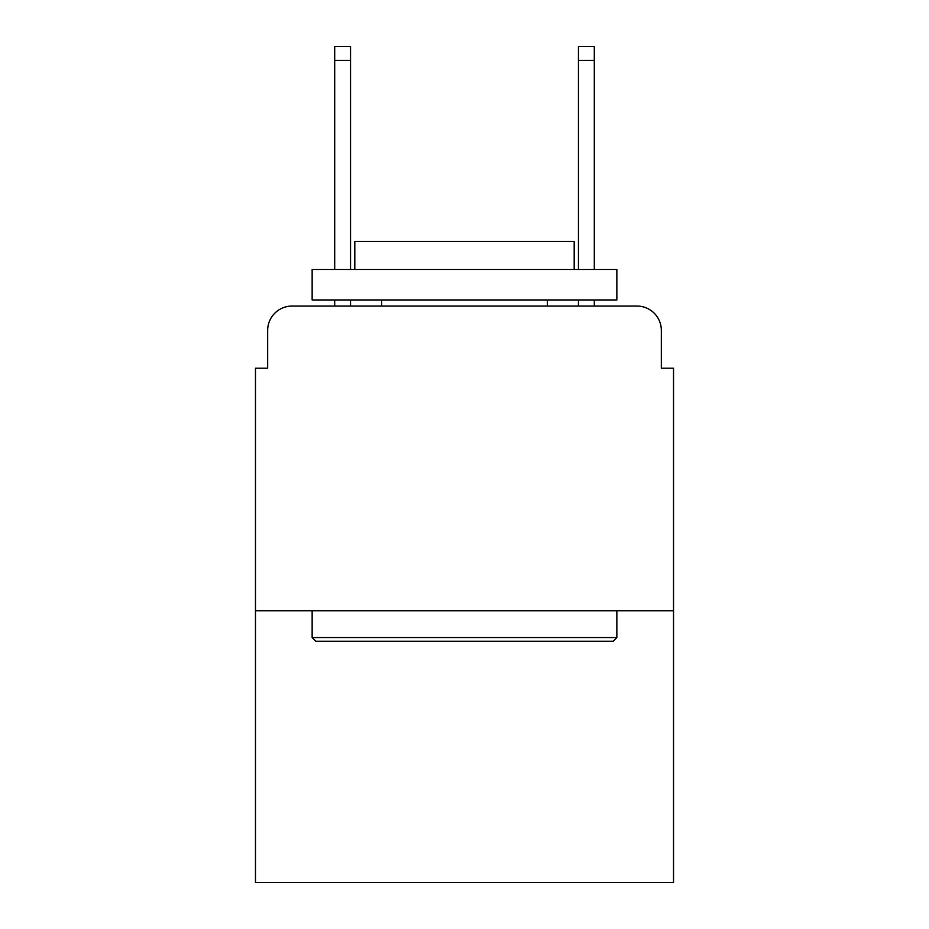 <?xml version="1.0" encoding="UTF-8"?>
<svg xmlns="http://www.w3.org/2000/svg" width="929" height="929" viewBox="0 0 929 929"><rect width="100%" height="100%" fill="white"/><g stroke="black" fill="none" stroke-linecap="round" stroke-linejoin="round"><path stroke-width="1.39" d="M267.668 330.434L267.668 368.209L267.668 330.434A24.375 24.375 0 0 1 292.043 306.059L334.695 306.059L334.695 299.962M673.525 610.759L255.475 610.759L255.475 882.55L673.525 882.55L673.525 368.209L661.332 368.209L661.332 330.434A24.375 24.375 0 0 0 636.957 306.059L292.043 306.059M255.475 610.759L255.475 368.209L267.668 368.209M350.547 299.962L350.547 306.059L369.428 306.059M559.572 306.059L578.453 306.059L578.453 299.962M594.305 299.962L594.305 306.059L636.957 306.059M661.332 368.209L661.332 330.434M613.198 641.231L315.802 641.231L312.144 637.573L616.856 637.573L613.198 641.231M312.144 269.491L616.856 269.491L616.856 299.962L312.144 299.962L312.144 269.491M574.192 269.491L574.192 241.459L354.808 241.459L354.808 269.491M312.144 610.759L312.144 637.573M616.856 610.759L616.856 637.573M381.622 299.962L381.622 306.059M547.378 299.962L547.378 306.059M334.695 269.491L334.695 46.45L350.547 46.45L350.547 269.491M578.453 269.491L578.453 46.45L594.305 46.45L594.305 269.491M334.695 60.466L350.547 60.466M594.305 60.466L578.453 60.466"/></g></svg>
